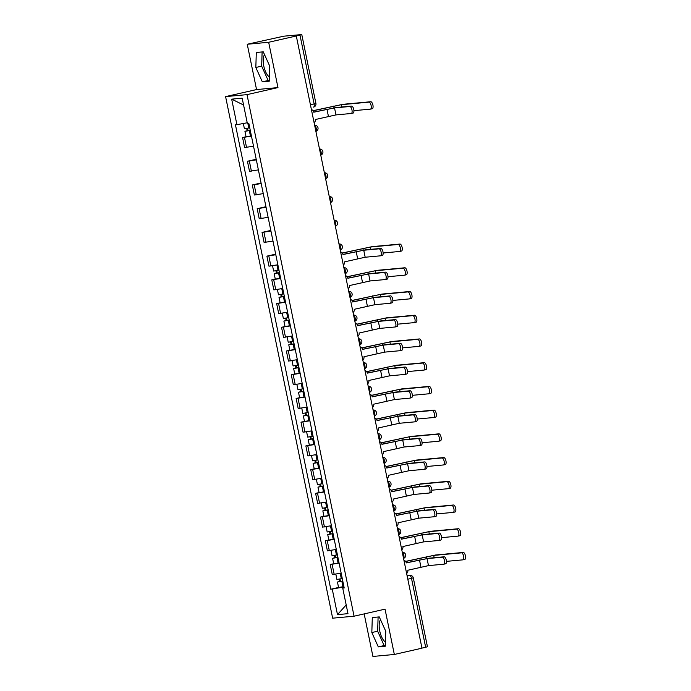 <?xml version="1.0" encoding="UTF-8"?>
<svg xmlns="http://www.w3.org/2000/svg" width="691" height="691" viewBox="0 0 691 691"><rect width="100%" height="100%" fill="white"/><g stroke="black" fill="none" stroke-linecap="round" stroke-linejoin="round"><path stroke-width="1.04" d="M269.421 76.917A12.118 4.854 77.2 0 1 263.755 65.956A12.118 4.854 77.2 0 1 264.549 54.675M385.405 641.974A12.118 4.854 77.2 0 1 379.748 631.013A12.118 4.854 77.2 0 1 380.534 619.732M364.174 613.902L372.915 656.45L394.336 654.472L421.968 648.184L296.301 35.984L268.669 42.272L247.248 44.25L256.551 89.571L225.586 96.61L332.647 618.177L354.068 616.199L247.007 94.632L277.972 87.584L268.669 42.272M247.248 44.25L283.837 36.182L301.777 34.559L315.917 103.443L314.12 103.952L299.98 35.068L301.777 34.559M394.336 654.472L385.034 609.16L354.068 616.199M407.811 579.222L413.296 577.866L427.444 646.75L425.647 647.26L411.508 578.376A3.11 1.244 -102.8 0 0 409.633 575.456L407.085 575.689M421.951 648.106L425.647 647.26M299.98 35.068L296.301 35.984M251.455 136.136L242.567 137.535L244.623 147.572L253.511 146.172M246.048 136.74L242.567 137.535M256.318 159.854L247.43 161.253L249.494 171.29L258.382 169.891M256.197 159.267L247.43 161.253M261.189 183.581L252.301 184.981L254.366 195.017L263.254 193.618M261.068 182.985L252.301 184.981M266.061 207.3L257.173 208.699L259.229 218.736L268.117 217.337M265.94 206.704L257.173 208.699M270.932 231.019L262.044 232.418L264.1 242.455L272.988 241.055M270.812 230.431L262.044 232.418M275.795 254.746L266.907 256.145L268.972 266.182L277.86 264.783M275.674 254.15L266.907 256.145M280.667 278.464L271.779 279.864L273.843 289.9L282.731 288.501M275.26 279.069L271.779 279.864M285.538 302.183L276.65 303.582L278.706 313.619L287.594 312.22M280.131 302.796L276.65 303.582M290.41 325.91L281.522 327.309L283.578 337.346L292.466 335.947M285.003 326.515L281.522 327.309M295.273 349.629L286.385 351.028L288.449 361.065L297.337 359.666M289.875 350.233L286.385 351.028M300.144 373.356L291.257 374.747L293.321 384.783L302.209 383.384M294.737 373.961L291.257 374.747M305.016 397.075L296.128 398.474L298.184 408.511L307.072 407.111M299.609 397.679L296.128 398.474M309.888 420.793L301 422.192L303.055 432.229L311.943 430.83M304.481 421.398L301 422.192M314.75 444.52L305.863 445.911L307.927 455.948L316.815 454.548M309.352 445.125L305.863 445.911M319.622 468.239L310.734 469.638L312.79 479.675L321.686 478.276M314.215 468.843L310.734 469.638M324.494 491.957L315.606 493.357L317.661 503.393L326.549 501.994M319.087 492.562L315.606 493.357M329.365 515.685L320.469 517.075L322.533 527.112L331.421 525.713M323.958 516.289L320.469 517.075M334.228 539.403L325.34 540.803L327.404 550.839L336.292 549.44M328.83 540.008L325.34 540.803M339.1 563.122L330.212 564.521L332.267 574.558L341.164 573.159M333.693 563.726L330.212 564.521M247.214 122.782L236.918 124.691L231.675 99.15L242.17 98.174L247.413 123.724L248.881 123.585L344.204 587.981L342.736 588.119L347.979 613.66L337.484 614.636L332.241 589.086L342.909 587.108L343.099 587.998M236.918 124.691L235.45 124.829L330.773 589.224L332.241 589.086M225.586 96.61L247.007 94.632M256.551 89.571L277.972 87.584M269.283 81.184L269.758 66.189L263.262 51.834L256.301 52.481L255.834 67.476L262.33 81.832L269.283 81.184M385.276 646.24L385.742 631.246L379.255 616.899L372.294 617.538L371.827 632.533L378.314 646.888L385.276 646.24M343.971 586.866L342.909 587.108M338.564 587.454L330.773 589.224M344.135 587.644L342.736 588.119M231.675 99.15L243.569 105.015M346.191 604.945L337.484 614.636M262.114 51.946L261.664 66.146L268.16 80.502L269.309 80.398M268.16 80.502L262.33 81.832M261.664 66.146L255.834 67.476M378.098 617.003L377.657 631.211L384.153 645.558L385.302 645.454M384.153 645.558L378.314 646.888M377.657 631.211L371.827 632.533M313.766 112.21L336.336 107.502L351.598 106.094A3.576 1.434 77.2 0 1 353.74 109.359A3.576 1.434 77.2 0 1 353.11 113.074A3.576 1.434 77.2 0 1 353.041 113.082L351.382 113.462M334.53 107.917L335.964 114.905L351.235 113.497A3.576 1.434 -102.8 0 0 351.304 113.488A3.576 1.434 -102.8 0 0 351.935 109.774A3.576 1.434 -102.8 0 0 349.793 106.5L334.53 107.917L313.74 112.089A3.11 2.842 84.7 0 0 311.425 109.662M314.111 122.756A3.11 2.842 84.7 0 0 315.269 119.534L335.964 114.905M313.083 110.681L343.004 104.298L370.765 101.732A3.576 1.434 77.2 0 1 372.898 105.006A3.576 1.434 77.2 0 1 372.276 108.712A3.576 1.434 77.2 0 1 372.199 108.729L370.54 109.1M353.913 110.664L370.393 109.135A3.576 1.434 -102.8 0 0 370.471 109.126A3.576 1.434 -102.8 0 0 371.093 105.412A3.576 1.434 -102.8 0 0 368.959 102.138L341.199 104.712L313.153 110.776M249.745 127.826L244.407 128.733L243.327 123.508M250.254 130.314L246.912 130.919L247.991 130.608L247.516 128.284M250.28 130.409L244.934 131.325L247.179 130.685L246.722 128.44M251.403 135.885L246.056 136.792L244.934 131.325M248.026 130.772L247.179 130.685M342.986 254.538L365.548 249.831L380.819 248.423A3.576 1.434 77.2 0 1 382.952 251.688A3.576 1.434 77.2 0 1 382.33 255.402A3.576 1.434 77.2 0 1 382.253 255.411L380.594 255.791M363.742 250.246L365.176 257.233L380.447 255.825A3.576 1.434 -102.8 0 0 380.525 255.817A3.576 1.434 -102.8 0 0 381.147 252.103A3.576 1.434 -102.8 0 0 379.014 248.829L363.742 250.246L342.961 254.418A3.11 2.842 84.7 0 0 340.637 251.99M343.323 265.085A3.11 2.842 84.7 0 0 344.489 261.863L365.176 257.233M342.295 253.01L372.216 246.627L399.977 244.061A3.576 1.434 77.2 0 1 402.11 247.335A3.576 1.434 77.2 0 1 401.488 251.04A3.576 1.434 77.2 0 1 401.419 251.058L399.761 251.429M383.134 252.992L399.614 251.464A3.576 1.434 -102.8 0 0 399.683 251.455A3.576 1.434 -102.8 0 0 400.305 247.741A3.576 1.434 -102.8 0 0 398.171 244.467L370.419 247.041L342.373 253.105M278.965 270.155L273.619 271.062L272.539 265.776M279.475 272.643L276.132 273.247L277.203 272.936L276.728 270.613M279.492 272.738L274.154 273.653L276.391 273.014L275.934 270.768M280.615 278.214L275.277 279.121L274.154 273.653M277.238 273.1L276.391 273.014M347.849 278.257L370.419 273.55L385.69 272.142A3.576 1.434 77.2 0 1 387.824 275.415A3.576 1.434 77.2 0 1 387.202 279.121A3.576 1.434 77.2 0 1 387.124 279.138L385.466 279.51M368.614 273.964L370.048 280.961L385.319 279.544A3.576 1.434 -102.8 0 0 385.397 279.535A3.576 1.434 -102.8 0 0 386.019 275.821A3.576 1.434 -102.8 0 0 383.885 272.548L368.614 273.964L347.823 278.136A3.11 2.842 84.7 0 0 345.509 275.709M348.195 288.803A3.11 2.842 84.7 0 0 349.352 285.59L370.048 280.961M347.167 276.728L377.087 270.345L404.848 267.78A3.576 1.434 77.2 0 1 406.982 271.053A3.576 1.434 77.2 0 1 406.36 274.768A3.576 1.434 77.2 0 1 406.282 274.776L404.624 275.156M387.997 276.711L404.477 275.191A3.576 1.434 -102.8 0 0 404.555 275.173A3.576 1.434 -102.8 0 0 405.176 271.468A3.576 1.434 -102.8 0 0 403.043 268.194L375.282 270.76L347.236 276.823M283.828 293.874L278.49 294.789L277.402 289.503M284.338 296.361L280.995 296.966L282.075 296.664L281.6 294.34M284.364 296.456L279.017 297.372L281.263 296.733L280.805 294.487M285.487 301.932L280.14 302.848L279.017 297.372M282.109 296.819L281.263 296.733M352.721 301.984L375.291 297.277L390.553 295.86A3.576 1.434 77.2 0 1 392.695 299.134A3.576 1.434 77.2 0 1 392.065 302.848A3.576 1.434 77.2 0 1 391.996 302.857L390.337 303.237M373.486 297.683L374.919 304.679L390.19 303.271A3.576 1.434 -102.8 0 0 390.26 303.254A3.576 1.434 -102.8 0 0 390.89 299.548A3.576 1.434 -102.8 0 0 388.748 296.275L373.486 297.683L352.695 301.855A3.11 2.842 84.7 0 0 350.372 299.436M353.066 312.531A3.11 2.842 84.7 0 0 354.224 309.309L374.919 304.679M352.039 300.447L381.959 294.072L409.72 291.507A3.576 1.434 77.2 0 1 411.853 294.772A3.576 1.434 77.2 0 1 411.231 298.486A3.576 1.434 77.2 0 1 411.154 298.495L409.495 298.875M392.868 300.43L409.348 298.909A3.576 1.434 -102.8 0 0 409.426 298.901A3.576 1.434 -102.8 0 0 410.048 295.187A3.576 1.434 -102.8 0 0 407.915 291.913L380.154 294.478L352.108 300.542M288.7 317.592L283.362 318.508L282.274 313.222M289.209 320.08L285.867 320.684L286.946 320.382L286.471 318.059M289.235 320.183L283.889 321.09L286.134 320.46L285.677 318.205M290.358 325.651L285.012 326.567L283.889 321.09M286.981 320.546L286.134 320.46M357.593 325.703L380.154 320.995L395.425 319.588A3.576 1.434 77.2 0 1 397.558 322.852A3.576 1.434 77.2 0 1 396.936 326.567A3.576 1.434 77.2 0 1 396.859 326.575L395.2 326.955M378.348 321.41L379.791 328.398L395.053 326.99A3.576 1.434 -102.8 0 0 395.131 326.981A3.576 1.434 -102.8 0 0 395.753 323.267A3.576 1.434 -102.8 0 0 393.62 319.993L378.348 321.41L357.567 325.582A3.11 2.842 84.7 0 0 355.243 323.155M357.929 336.249A3.11 2.842 84.7 0 0 359.095 333.027L379.791 328.398M362.464 349.421L385.025 344.714L400.296 343.306A3.576 1.434 77.2 0 1 402.43 346.58A3.576 1.434 77.2 0 1 401.808 350.285A3.576 1.434 77.2 0 1 401.73 350.302L400.072 350.674M383.22 345.129L384.654 352.125L399.925 350.708A3.576 1.434 -102.8 0 0 400.003 350.7A3.576 1.434 -102.8 0 0 400.625 346.986A3.576 1.434 -102.8 0 0 398.491 343.712L383.22 345.129L362.438 349.3A3.11 2.842 84.7 0 0 360.115 346.873M362.801 359.968A3.11 2.842 84.7 0 0 363.967 356.755L384.654 352.125M367.327 373.149L389.897 368.441L405.168 367.025A3.576 1.434 77.2 0 1 407.301 370.298A3.576 1.434 77.2 0 1 406.679 374.012A3.576 1.434 77.2 0 1 406.602 374.021L404.943 374.401M388.092 368.847L389.525 375.844L404.796 374.436A3.576 1.434 -102.8 0 0 404.874 374.418A3.576 1.434 -102.8 0 0 405.496 370.713A3.576 1.434 -102.8 0 0 403.363 367.439L388.092 368.847L367.301 373.019A3.11 2.842 84.7 0 0 364.986 370.601M367.672 383.695A3.11 2.842 84.7 0 0 368.83 380.473L389.525 375.844M372.199 396.867L394.768 392.16L410.031 390.752A3.576 1.434 77.2 0 1 412.164 394.017A3.576 1.434 77.2 0 1 411.542 397.731A3.576 1.434 77.2 0 1 411.473 397.74L409.815 398.12M392.963 392.574L394.397 399.562L409.668 398.154A3.576 1.434 -102.8 0 0 409.737 398.146A3.576 1.434 -102.8 0 0 410.368 394.431A3.576 1.434 -102.8 0 0 408.226 391.158L392.963 392.574L372.173 396.746A3.11 2.842 84.7 0 0 369.849 394.319M372.544 407.414A3.11 2.842 84.7 0 0 373.701 404.192L394.397 399.562M377.07 420.586L399.631 415.878L414.902 414.47A3.576 1.434 77.2 0 1 417.036 417.744A3.576 1.434 77.2 0 1 416.414 421.45A3.576 1.434 77.2 0 1 416.336 421.467L414.678 421.838M397.826 416.293L399.268 423.289L414.531 421.873A3.576 1.434 -102.8 0 0 414.609 421.864A3.576 1.434 -102.8 0 0 415.231 418.15A3.576 1.434 -102.8 0 0 413.097 414.876L397.826 416.293L377.044 420.465A3.11 2.842 84.7 0 0 374.721 418.038M377.407 431.132A3.11 2.842 84.7 0 0 378.573 427.919L399.268 423.289M381.942 444.313L404.503 439.606L419.774 438.189A3.576 1.434 77.2 0 1 421.907 441.463A3.576 1.434 77.2 0 1 421.285 445.177A3.576 1.434 77.2 0 1 421.208 445.185L419.549 445.565M402.698 440.012L404.131 447.008L419.402 445.6A3.576 1.434 -102.8 0 0 419.48 445.583A3.576 1.434 -102.8 0 0 420.102 441.877A3.576 1.434 -102.8 0 0 417.969 438.604L402.698 440.012L381.916 444.183A3.11 2.842 84.7 0 0 379.592 441.765M382.278 454.859A3.11 2.842 84.7 0 0 383.445 451.638L404.131 447.008M386.805 468.032L409.374 463.324L424.645 461.916A3.576 1.434 77.2 0 1 426.779 465.181A3.576 1.434 77.2 0 1 426.148 468.895A3.576 1.434 77.2 0 1 426.079 468.904L424.421 469.284M407.569 463.739L409.003 470.726L424.274 469.319A3.576 1.434 -102.8 0 0 424.352 469.31A3.576 1.434 -102.8 0 0 424.974 465.596A3.576 1.434 -102.8 0 0 422.84 462.322L407.569 463.739L386.779 467.911A3.11 2.842 84.7 0 0 384.464 465.484M387.15 478.578A3.11 2.842 84.7 0 0 388.307 475.356L409.003 470.726M391.676 491.75L414.246 487.043L429.508 485.635A3.576 1.434 77.2 0 1 431.642 488.908A3.576 1.434 77.2 0 1 431.02 492.614A3.576 1.434 77.2 0 1 430.951 492.631L429.292 493.003M412.441 487.457L413.874 494.454L429.146 493.037A3.576 1.434 -102.8 0 0 429.215 493.028A3.576 1.434 -102.8 0 0 429.837 489.314A3.576 1.434 -102.8 0 0 427.703 486.041L412.441 487.457L391.65 491.629A3.11 2.842 84.7 0 0 389.327 489.202M392.022 502.297A3.11 2.842 84.7 0 0 393.179 499.083L413.874 494.454M396.548 515.477L419.109 510.77L434.38 509.353A3.576 1.434 77.2 0 1 436.513 512.627A3.576 1.434 77.2 0 1 435.891 516.341A3.576 1.434 77.2 0 1 435.814 516.35L434.155 516.73M417.304 511.176L418.746 518.172L434.008 516.764A3.576 1.434 -102.8 0 0 434.086 516.747A3.576 1.434 -102.8 0 0 434.708 513.042A3.576 1.434 -102.8 0 0 432.575 509.768L417.304 511.176L396.522 515.348A3.11 2.842 84.7 0 0 394.198 512.929M396.884 526.024A3.11 2.842 84.7 0 0 398.051 522.802L418.746 518.172M401.411 539.196L423.98 534.488L439.251 533.081A3.576 1.434 77.2 0 1 441.385 536.346A3.576 1.434 77.2 0 1 440.763 540.06A3.576 1.434 77.2 0 1 440.685 540.068L439.027 540.448M422.175 534.903L423.609 541.891L438.88 540.483A3.576 1.434 -102.8 0 0 438.958 540.474A3.576 1.434 -102.8 0 0 439.58 536.76A3.576 1.434 -102.8 0 0 437.446 533.487L422.175 534.903L401.393 539.075A3.11 2.842 84.7 0 0 399.07 536.648M401.756 549.742A3.11 2.842 84.7 0 0 402.922 546.521L423.609 541.891M356.901 324.174L386.83 317.791L414.583 315.226A3.576 1.434 77.2 0 1 416.725 318.499A3.576 1.434 77.2 0 1 416.094 322.205A3.576 1.434 77.2 0 1 416.025 322.222L414.367 322.593M397.74 324.157L414.22 322.628A3.576 1.434 -102.8 0 0 414.289 322.619A3.576 1.434 -102.8 0 0 414.92 318.905A3.576 1.434 -102.8 0 0 412.786 315.632L385.025 318.205L356.979 324.269M293.571 341.319L288.225 342.226L287.145 336.94M294.081 343.807L290.738 344.412L291.818 344.101L291.334 341.777M294.098 343.902L288.76 344.818L291.006 344.178L290.54 341.933M295.221 349.378L289.883 350.285L288.76 344.818M291.852 344.265L291.006 344.178M361.773 347.893L391.693 341.509L419.454 338.944A3.576 1.434 77.2 0 1 421.588 342.218A3.576 1.434 77.2 0 1 420.966 345.932A3.576 1.434 77.2 0 1 420.888 345.941L419.238 346.321M402.611 347.875L419.083 346.355A3.576 1.434 -102.8 0 0 419.161 346.338A3.576 1.434 -102.8 0 0 419.783 342.632A3.576 1.434 -102.8 0 0 417.649 339.359L389.888 341.924L361.851 347.988M298.443 365.038L293.096 365.954L292.008 360.667M298.953 367.526L295.61 368.13L296.681 367.828L296.206 365.504M298.97 367.621L293.632 368.536L295.869 367.897L295.411 365.651M300.093 373.097L294.755 374.012L293.632 368.536M296.715 367.983L295.869 367.897M366.645 371.611L396.565 365.237L424.326 362.671A3.576 1.434 77.2 0 1 426.459 365.936A3.576 1.434 77.2 0 1 425.837 369.65A3.576 1.434 77.2 0 1 425.76 369.659L424.101 370.039M407.474 371.594L423.954 370.074A3.576 1.434 -102.8 0 0 424.032 370.065A3.576 1.434 -102.8 0 0 424.654 366.351A3.576 1.434 -102.8 0 0 422.521 363.077L394.76 365.643L366.714 371.706M303.306 388.757L297.968 389.672L296.88 384.386M303.815 391.244L300.473 391.849L301.552 391.547L301.077 389.223M303.841 391.348L298.495 392.255L300.74 391.624L300.283 389.37M304.964 396.815L299.618 397.731L298.495 392.255M301.587 391.711L300.74 391.624M371.516 395.338L401.436 388.955L429.197 386.39A3.576 1.434 77.2 0 1 431.331 389.664A3.576 1.434 77.2 0 1 430.709 393.369A3.576 1.434 77.2 0 1 430.631 393.386L428.973 393.758M412.346 395.321L428.826 393.792A3.576 1.434 -102.8 0 0 428.904 393.784A3.576 1.434 -102.8 0 0 429.526 390.07A3.576 1.434 -102.8 0 0 427.392 386.796L399.631 389.37L371.585 395.433M308.177 412.484L302.839 413.391L301.751 408.105M308.687 414.971L305.344 415.576L306.424 415.265L305.949 412.942M308.713 415.066L303.366 415.982L305.612 415.343L305.154 413.097M309.836 420.543L304.489 421.45L303.366 415.982M306.459 415.429L305.612 415.343M376.379 419.057L406.308 412.674L434.06 410.108A3.576 1.434 77.2 0 1 436.202 413.382A3.576 1.434 77.2 0 1 435.572 417.096A3.576 1.434 77.2 0 1 435.503 417.105L433.844 417.485M417.217 419.04L433.698 417.519A3.576 1.434 -102.8 0 0 433.767 417.502A3.576 1.434 -102.8 0 0 434.397 413.797A3.576 1.434 -102.8 0 0 432.255 410.523L404.503 413.088L376.457 419.152M313.049 436.202L307.702 437.118L306.623 431.832M313.559 438.69L310.216 439.295L311.296 438.992L310.812 436.669M313.576 438.785L308.238 439.701L310.484 439.061L310.017 436.816M314.699 444.261L309.361 445.177L308.238 439.701M311.33 439.148L310.484 439.061M381.251 442.784L411.171 436.401L438.932 433.836A3.576 1.434 77.2 0 1 441.065 437.101A3.576 1.434 77.2 0 1 440.443 440.815A3.576 1.434 77.2 0 1 440.366 440.823L438.716 441.204M422.089 442.758L438.56 441.238A3.576 1.434 -102.8 0 0 438.638 441.229A3.576 1.434 -102.8 0 0 439.26 437.515A3.576 1.434 -102.8 0 0 437.127 434.242L409.366 436.807L381.328 442.871M317.92 459.921L312.574 460.837L311.486 455.55M318.43 462.409L315.087 463.013L316.158 462.711L315.683 460.387M318.447 462.512L313.109 463.419L315.346 462.789L314.889 460.534M319.57 467.98L314.232 468.895L313.109 463.419M316.193 462.875L315.346 462.789M386.122 466.503L416.042 460.12L443.803 457.554A3.576 1.434 77.2 0 1 445.937 460.828A3.576 1.434 77.2 0 1 445.315 464.533A3.576 1.434 77.2 0 1 445.237 464.551L443.579 464.922M426.952 466.485L443.432 464.957A3.576 1.434 -102.8 0 0 443.51 464.948A3.576 1.434 -102.8 0 0 444.132 461.234A3.576 1.434 -102.8 0 0 441.998 457.96L414.237 460.534L386.191 466.598M322.783 483.648L317.445 484.555L316.357 479.269M323.293 486.136L319.95 486.74L321.03 486.429L320.555 484.106M323.319 486.231L317.972 487.146L320.218 486.507L319.76 484.261M324.442 491.707L319.095 492.614L317.972 487.146M321.065 486.594L320.218 486.507M390.994 490.221L420.914 483.838L448.675 481.273A3.576 1.434 77.2 0 1 450.808 484.546A3.576 1.434 77.2 0 1 450.187 488.261A3.576 1.434 77.2 0 1 450.109 488.269L448.45 488.649M431.823 490.204L448.304 488.684A3.576 1.434 -102.8 0 0 448.381 488.667A3.576 1.434 -102.8 0 0 449.003 484.961A3.576 1.434 -102.8 0 0 446.87 481.687L419.109 484.253L391.063 490.316M327.655 507.367L322.317 508.282L321.229 502.996M328.165 509.854L324.822 510.459L325.902 510.157L325.426 507.833M328.182 509.949L322.844 510.865L325.09 510.226L324.623 507.98M329.313 515.426L323.967 516.341L322.844 510.865M325.936 510.312L325.09 510.226M395.857 513.949L425.786 507.565L453.538 505A3.576 1.434 77.2 0 1 455.68 508.265A3.576 1.434 77.2 0 1 455.049 511.979A3.576 1.434 77.2 0 1 454.98 511.988L453.322 512.368M436.695 513.923L453.175 512.402A3.576 1.434 -102.8 0 0 453.244 512.394A3.576 1.434 -102.8 0 0 453.875 508.68A3.576 1.434 -102.8 0 0 451.733 505.406L423.98 507.971L395.934 514.035M332.526 531.085L327.18 532.001L326.1 526.715M333.036 533.573L329.693 534.178L330.773 533.875L330.289 531.552M333.053 533.677L327.715 534.584L329.961 533.953L329.495 531.699M334.176 539.144L328.838 540.06L327.715 534.584M330.799 534.039L329.961 533.953M400.728 537.667L430.648 531.284L458.409 528.719A3.576 1.434 77.2 0 1 460.543 531.992A3.576 1.434 77.2 0 1 459.921 535.698A3.576 1.434 77.2 0 1 459.843 535.715L458.193 536.086M441.566 537.65L458.038 536.121A3.576 1.434 -102.8 0 0 458.116 536.112A3.576 1.434 -102.8 0 0 458.738 532.398A3.576 1.434 -102.8 0 0 456.604 529.125L428.843 531.699L400.797 537.762M337.398 554.813L332.051 555.719L330.963 550.433M337.908 557.3L334.565 557.905L335.636 557.594L335.161 555.27M337.925 557.395L332.578 558.311L334.824 557.672L334.366 555.426M339.048 562.871L333.71 563.778L332.578 558.311M335.671 557.758L334.824 557.672M406.282 562.915L428.852 558.207L444.123 556.799A3.576 1.434 77.2 0 1 446.256 560.073A3.576 1.434 77.2 0 1 445.626 563.778A3.576 1.434 77.2 0 1 445.557 563.796L443.898 564.167M427.047 558.622L428.48 565.618L443.752 564.202A3.576 1.434 -102.8 0 0 443.821 564.193A3.576 1.434 -102.8 0 0 444.451 560.479A3.576 1.434 -102.8 0 0 442.318 557.205L427.047 558.622L406.256 562.794A3.11 2.842 84.7 0 0 403.941 560.366M406.628 573.461A3.11 2.842 84.7 0 0 407.785 570.248L428.48 565.618M405.6 561.386L435.52 555.003L463.281 552.437A3.576 1.434 77.2 0 1 465.414 555.711A3.576 1.434 77.2 0 1 464.793 559.425A3.576 1.434 77.2 0 1 464.715 559.434L463.056 559.814M446.429 561.368L462.91 559.848A3.576 1.434 -102.8 0 0 462.987 559.831A3.576 1.434 -102.8 0 0 463.609 556.125A3.576 1.434 -102.8 0 0 461.476 552.852L433.715 555.417L405.669 561.481M342.261 578.531L336.923 579.447L335.835 574.161M342.771 581.019L339.428 581.623L340.508 581.321L340.032 578.998M342.796 581.114L337.45 582.029L339.696 581.39L339.238 579.144M343.919 586.59L338.573 587.505L337.45 582.029M340.542 581.477L339.696 581.39M403.518 558.328A3.11 1.244 -102.8 0 0 403.855 555.288A3.11 1.244 -102.8 0 0 402.309 552.429M398.647 534.601A3.11 1.244 -102.8 0 0 398.992 531.569A3.11 1.244 -102.8 0 0 397.437 528.71M393.784 510.882A3.11 1.244 -102.8 0 0 394.12 507.85A3.11 1.244 -102.8 0 0 392.566 504.983M388.912 487.164A3.11 1.244 -102.8 0 0 389.249 484.123A3.11 1.244 -102.8 0 0 387.703 481.264M384.041 463.436A3.11 1.244 -102.8 0 0 384.377 460.405A3.11 1.244 -102.8 0 0 382.831 457.546M379.169 439.718A3.11 1.244 -102.8 0 0 379.514 436.686A3.11 1.244 -102.8 0 0 377.96 433.818M374.306 415.999A3.11 1.244 -102.8 0 0 374.643 412.959A3.11 1.244 -102.8 0 0 373.088 410.1M369.435 392.272A3.11 1.244 -102.8 0 0 369.771 389.24A3.11 1.244 -102.8 0 0 368.225 386.381M364.563 368.553A3.11 1.244 -102.8 0 0 364.9 365.522A3.11 1.244 -102.8 0 0 363.354 362.654M359.691 344.835A3.11 1.244 -102.8 0 0 360.037 341.795A3.11 1.244 -102.8 0 0 358.482 338.935M354.829 321.108A3.11 1.244 -102.8 0 0 355.165 318.076A3.11 1.244 -102.8 0 0 353.619 315.208M349.957 297.389A3.11 1.244 -102.8 0 0 350.294 294.357A3.11 1.244 -102.8 0 0 348.748 291.49M345.085 273.671A3.11 1.244 -102.8 0 0 345.422 270.63A3.11 1.244 -102.8 0 0 343.876 267.771M340.214 249.943A3.11 1.244 -102.8 0 0 340.559 246.912A3.11 1.244 -102.8 0 0 339.005 244.044M335.351 226.225A3.11 1.244 -102.8 0 0 335.688 223.193A3.11 1.244 -102.8 0 0 334.142 220.325M330.479 202.506A3.11 1.244 -102.8 0 0 330.816 199.466A3.11 1.244 -102.8 0 0 329.27 196.607M325.608 178.779A3.11 1.244 -102.8 0 0 325.945 175.747A3.11 1.244 -102.8 0 0 324.399 172.88M320.736 155.06A3.11 1.244 -102.8 0 0 321.082 152.029A3.11 1.244 -102.8 0 0 319.527 149.161M315.873 131.342A3.11 1.244 -102.8 0 0 316.21 128.301A3.11 1.244 -102.8 0 0 314.664 125.442M407.154 576.018L409.633 575.456A3.11 2.842 84.7 0 1 409.97 575.396L407.077 575.663M315.917 103.443A3.11 3.11 0 0 1 313.559 107.096L313.489 107.105A3.11 1.244 -102.8 0 0 313.559 107.096A3.11 1.244 -102.8 0 0 314.12 103.952L310.423 104.79M329.305 550.658L327.249 540.621M324.442 526.939L322.377 516.903M319.57 503.221L317.506 493.184M314.699 479.494L312.643 469.457M309.827 455.775L307.771 445.738M304.964 432.056L302.9 422.02M300.093 408.329L298.028 398.292M295.221 384.611L293.165 374.574M290.35 360.892L288.294 350.855M285.487 337.165L283.422 327.128M280.615 313.446L278.551 303.409M275.744 289.728L273.688 279.691M270.872 266L268.816 255.964M266.009 242.282L263.945 232.245M261.138 218.563L259.073 208.527M256.266 194.836L254.21 184.799M251.394 171.118L249.339 161.081M246.532 147.399L244.467 137.362M334.176 574.385L332.112 564.348M329.244 196.494A3.11 2.842 -95.3 0 1 329.279 196.486L329.244 196.494A3.11 3.11 0 0 1 330.488 202.549M348.722 291.377A3.11 2.842 -95.3 0 1 348.756 291.377L348.722 291.377A3.11 3.11 0 0 1 349.966 297.441M368.199 386.26A3.11 2.842 -95.3 0 1 368.234 386.26L368.199 386.26A3.11 3.11 0 0 1 369.443 392.324M387.677 481.152A3.11 2.842 -95.3 0 1 387.711 481.143L387.677 481.152A3.11 3.11 0 0 1 388.921 487.207M349.793 106.5L351.598 106.094M326.981 109.316L328.415 116.313M368.959 102.138L370.765 101.732M248.803 128.025L247.914 123.68M334.003 107.831L333.649 106.112M250.453 136.084L249.33 130.608M341.674 107.01L341.199 104.712M379.014 248.829L380.819 248.423M356.193 251.645L357.627 258.641M398.171 244.467L399.977 244.061M278.015 270.354L276.918 264.973M363.216 250.159L362.87 248.44M279.674 278.413L278.551 272.936M370.886 249.339L370.419 247.041M383.885 272.548L385.69 272.142M361.065 275.363L362.499 282.36M403.043 268.194L404.848 267.78M282.887 294.072L281.781 288.7M368.087 273.878L367.733 272.159M284.545 302.131L283.422 296.664M375.757 273.057L375.282 270.76M388.748 296.275L390.553 295.86M365.936 299.082L367.37 306.078M407.915 291.913L409.72 291.507M287.758 317.8L286.653 312.418M372.959 297.605L372.604 295.878M289.408 325.858L288.285 320.382M380.629 296.785L380.154 294.478M393.62 319.993L395.425 319.588M370.799 322.809L372.242 329.806M398.491 343.712L400.296 343.306M375.671 346.528L377.105 353.524M403.363 367.439L405.168 367.025M380.542 370.246L381.976 377.243M408.226 391.158L410.031 390.752M385.414 393.974L386.848 400.97M413.097 414.876L414.902 414.47M390.277 417.692L391.719 424.689M417.969 438.604L419.774 438.189M395.148 441.411L396.582 448.407M422.84 462.322L424.645 461.916M400.02 465.138L401.454 472.134M427.703 486.041L429.508 485.635M404.891 488.857L406.325 495.853M432.575 509.768L434.38 509.353M409.754 512.575L411.197 519.572M437.446 533.487L439.251 533.081M414.626 536.302L416.06 543.299M412.786 315.632L414.583 315.226M292.63 341.518L291.524 336.137M377.83 321.324L377.476 319.605M294.28 349.577L293.157 344.101M385.492 320.503L385.025 318.205M417.649 339.359L419.454 338.944M297.493 365.237L296.396 359.864M382.693 345.042L382.348 343.323M299.151 373.295L298.028 367.828M390.363 344.222L389.888 341.924M422.521 363.077L424.326 362.671M302.364 388.964L301.259 383.583M387.565 368.769L387.21 367.042M304.023 397.023L302.9 391.547M395.235 367.949L394.76 365.643M427.392 386.796L429.197 386.39M307.236 412.682L306.13 407.301M392.436 392.488L392.082 390.769M308.886 420.741L307.763 415.265M400.106 391.667L399.631 389.37M432.255 410.523L434.06 410.108M312.107 436.401L311.002 431.029M397.308 416.207L396.954 414.488M313.757 444.46L312.634 438.992M404.969 415.386L404.503 413.088M437.127 434.242L438.932 433.836M316.97 460.128L315.873 454.747M402.171 439.934L401.817 438.206M318.629 468.187L317.506 462.711M409.841 439.113L409.366 436.807M441.998 457.96L443.803 457.554M321.842 483.847L320.736 478.466M407.042 463.652L406.688 461.933M323.5 491.906L322.377 486.429M414.712 462.832L414.237 460.534M446.87 481.687L448.675 481.273M326.713 507.565L325.608 502.193M411.914 487.371L411.56 485.652M328.363 515.624L327.24 510.157M419.584 486.55L419.109 484.253M451.733 505.406L453.538 505M331.585 531.293L330.479 525.911M416.785 511.098L416.431 509.371M333.235 539.351L332.112 533.875M424.447 510.278L423.98 507.971M456.604 529.125L458.409 528.719M336.448 555.011L335.351 549.63M421.648 534.817L421.294 533.098M338.106 563.07L336.983 557.594M429.318 533.996L428.843 531.699M442.318 557.205L444.123 556.799M419.497 560.021L420.931 567.017M461.476 552.852L463.281 552.437M341.319 578.73L340.214 573.357M426.52 558.535L426.166 556.816M342.978 586.789L341.846 581.321M434.19 557.715L433.715 555.417M315.882 131.385A3.11 3.11 0 0 0 314.673 125.321M320.754 155.112A3.11 3.11 0 0 0 319.544 149.049M325.616 178.831A3.11 3.11 0 0 0 324.416 172.767M335.36 226.277A3.11 3.11 0 0 0 334.15 220.213M340.231 249.995A3.11 3.11 0 0 0 339.022 243.932M345.094 273.714A3.11 3.11 0 0 0 343.893 267.65M354.837 321.16A3.11 3.11 0 0 0 353.628 315.096M359.709 344.878A3.11 3.11 0 0 0 358.499 338.815M364.572 368.605A3.11 3.11 0 0 0 363.371 362.542M374.315 416.042A3.11 3.11 0 0 0 373.105 409.979M379.186 439.77A3.11 3.11 0 0 0 377.977 433.706M384.049 463.488A3.11 3.11 0 0 0 382.849 457.425M393.792 510.934A3.11 3.11 0 0 0 392.583 504.871M398.655 534.653A3.11 3.11 0 0 0 397.455 528.589M403.527 558.371A3.11 3.11 0 0 0 402.326 552.308M413.296 577.866A3.11 3.11 0 0 0 409.97 575.396M353.11 113.074L351.304 113.488M372.276 108.712L370.471 109.126M382.33 255.402L380.525 255.817M401.488 251.04L399.683 251.455M387.202 279.121L385.397 279.535M406.36 274.768L404.555 275.173M392.065 302.848L390.26 303.254M411.231 298.486L409.426 298.901M396.936 326.567L395.131 326.981M401.808 350.285L400.003 350.7M406.679 374.012L404.874 374.418M411.542 397.731L409.737 398.146M416.414 421.45L414.609 421.864M421.285 445.177L419.48 445.583M426.148 468.895L424.352 469.31M431.02 492.614L429.215 493.028M435.891 516.341L434.086 516.747M440.763 540.06L438.958 540.474M416.094 322.205L414.289 322.619M420.966 345.932L419.161 346.338M425.837 369.65L424.032 370.065M430.709 393.369L428.904 393.784M435.572 417.096L433.767 417.502M440.443 440.815L438.638 441.229M445.315 464.533L443.51 464.948M450.187 488.261L448.381 488.667M455.049 511.979L453.244 512.394M459.921 535.698L458.116 536.112M445.626 563.778L443.821 564.193M464.793 559.425L462.987 559.831"/></g></svg>
